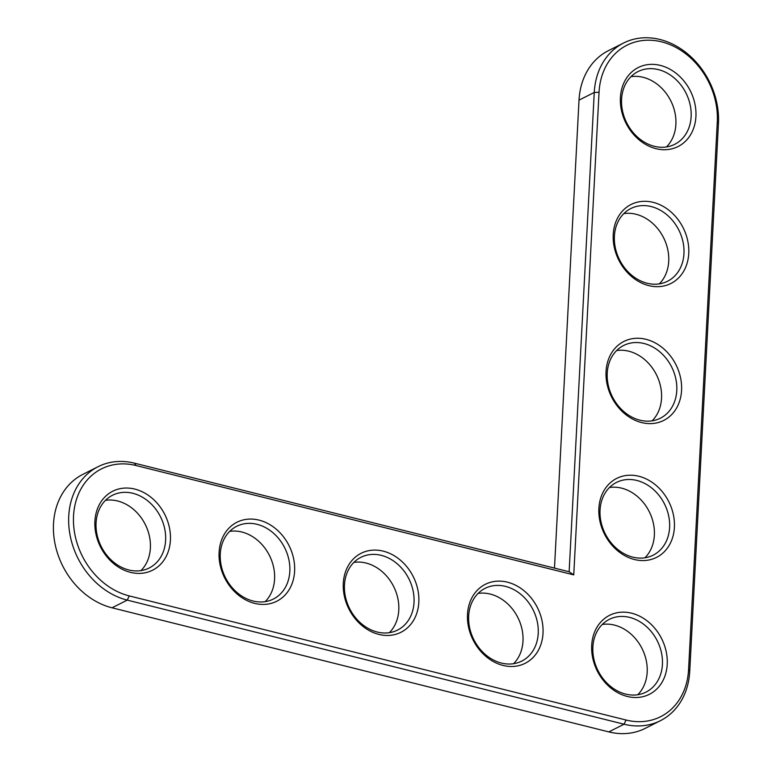 <?xml version="1.0" encoding="UTF-8"?>
<svg xmlns="http://www.w3.org/2000/svg" width="772" height="772" viewBox="0 0 772 772"><rect width="100%" height="100%" fill="white"/><g stroke="black" fill="none" stroke-linecap="round" stroke-linejoin="round"><path stroke-width="1.16" d="M573.75 574.879L599.043 92.273A69.248 56.375 -116.8 0 1 661.585 41.852A69.248 56.375 -116.8 0 1 717.284 121.812L688.576 669.604A69.248 56.375 -116.8 0 1 626.034 720.025L129.242 595.907A69.248 56.375 -116.8 0 1 73.533 515.957A69.248 56.375 -116.8 0 1 136.075 465.535L573.75 574.879L569.138 571.762L594.257 92.447A72.742 59.222 -116.8 0 1 623.583 43.01A72.742 59.222 -116.8 0 1 688.161 54.339A72.742 59.222 -116.8 0 1 718.452 123.472L689.743 671.264A72.742 59.222 -116.8 0 1 660.417 720.691A72.742 59.222 -116.8 0 1 624.056 724.223L127.255 600.114A72.742 59.222 -116.8 0 1 70.551 537.495A72.742 59.222 -116.8 0 1 98.073 466.693A72.742 59.222 -116.8 0 1 134.434 463.161L569.138 571.762M591.699 645.402A44.226 36.004 -116.8 0 1 650.227 623.496A44.226 36.004 -116.8 0 1 646.444 695.601A44.226 36.004 -116.8 0 1 591.699 645.402M467.494 614.377A44.226 36.004 -116.8 0 1 526.022 592.471A44.226 36.004 -116.8 0 1 522.248 664.576A44.226 36.004 -116.8 0 1 467.494 614.377M598.879 508.449A44.226 36.004 -116.8 0 1 657.397 486.543A44.226 36.004 -116.8 0 1 653.623 558.658A44.226 36.004 -116.8 0 1 598.879 508.449M343.299 583.342A44.226 36.004 -116.8 0 1 401.826 561.437A44.226 36.004 -116.8 0 1 398.043 633.551A44.226 36.004 -116.8 0 1 343.299 583.342M219.094 552.318A44.226 36.004 -116.8 0 1 277.621 530.412A44.226 36.004 -116.8 0 1 273.848 602.517A44.226 36.004 -116.8 0 1 219.094 552.318M94.898 521.293A44.226 36.004 -116.8 0 1 153.425 499.387A44.226 36.004 -116.8 0 1 149.643 571.492A44.226 36.004 -116.8 0 1 94.898 521.293M606.049 371.506A44.226 36.004 -116.8 0 1 664.576 349.6A44.226 36.004 -116.8 0 1 660.803 421.705A44.226 36.004 -116.8 0 1 606.049 371.506M613.229 234.563A44.226 36.004 -116.8 0 1 671.756 212.647A44.226 36.004 -116.8 0 1 667.973 284.762A44.226 36.004 -116.8 0 1 613.229 234.563M620.408 97.61A44.226 36.004 -116.8 0 1 678.935 75.704A44.226 36.004 -116.8 0 1 675.153 147.809A44.226 36.004 -116.8 0 1 620.408 97.61M592.867 647.061A40.733 33.167 -116.8 0 1 609.291 619.376A40.733 33.167 -116.8 0 1 657.252 640.808A40.733 33.167 -116.8 0 1 646 692.117A40.733 33.167 -116.8 0 1 609.832 685.768A40.733 33.167 -116.8 0 1 592.867 647.061M468.672 616.027A40.733 33.167 -116.8 0 1 485.096 588.351A40.733 33.167 -116.8 0 1 533.056 609.774A40.733 33.167 -116.8 0 1 521.795 661.083A40.733 33.167 -116.8 0 1 485.627 654.743A40.733 33.167 -116.8 0 1 468.672 616.027M600.047 510.109A40.733 33.167 -116.8 0 1 616.471 482.432A40.733 33.167 -116.8 0 1 664.431 503.855A40.733 33.167 -116.8 0 1 653.17 555.164A40.733 33.167 -116.8 0 1 617.011 548.824A40.733 33.167 -116.8 0 1 600.047 510.109M344.466 585.002A40.733 33.167 -116.8 0 1 360.891 557.326A40.733 33.167 -116.8 0 1 408.851 578.749A40.733 33.167 -116.8 0 1 397.599 630.058A40.733 33.167 -116.8 0 1 361.431 623.718A40.733 33.167 -116.8 0 1 344.466 585.002M220.271 553.978A40.733 33.167 -116.8 0 1 236.695 526.292A40.733 33.167 -116.8 0 1 284.656 547.724A40.733 33.167 -116.8 0 1 273.394 599.033A40.733 33.167 -116.8 0 1 237.226 592.684A40.733 33.167 -116.8 0 1 220.271 553.978M96.066 522.943A40.733 33.167 -116.8 0 1 112.49 495.267A40.733 33.167 -116.8 0 1 160.451 516.7A40.733 33.167 -116.8 0 1 149.199 567.999A40.733 33.167 -116.8 0 1 113.03 561.659A40.733 33.167 -116.8 0 1 96.066 522.943M607.226 373.165A40.733 33.167 -116.8 0 1 623.651 345.48A40.733 33.167 -116.8 0 1 671.611 366.912A40.733 33.167 -116.8 0 1 660.349 418.221A40.733 33.167 -116.8 0 1 624.181 411.872A40.733 33.167 -116.8 0 1 607.226 373.165M614.396 236.213A40.733 33.167 -116.8 0 1 630.821 208.536A40.733 33.167 -116.8 0 1 678.781 229.959A40.733 33.167 -116.8 0 1 667.529 281.269A40.733 33.167 -116.8 0 1 631.361 274.928A40.733 33.167 -116.8 0 1 614.396 236.213M621.576 99.27A40.733 33.167 -116.8 0 1 638 71.584A40.733 33.167 -116.8 0 1 685.961 93.016A40.733 33.167 -116.8 0 1 674.709 144.325A40.733 33.167 -116.8 0 1 638.541 137.976A40.733 33.167 -116.8 0 1 621.576 99.27M554.489 568.105L579.019 100.128A72.742 59.222 -116.8 0 1 608.346 50.701L623.583 43.01M660.417 720.691L645.18 728.382A72.742 59.222 -116.8 0 1 608.818 731.904L112.017 607.796A72.742 59.222 -116.8 0 1 55.314 545.177A72.742 59.222 -116.8 0 1 82.836 474.384L98.073 466.693M637.759 694.732A40.733 33.167 63.2 0 0 642.014 648.49A40.733 33.167 63.2 0 0 602.295 624.452M513.563 663.708A40.733 33.167 63.2 0 0 517.819 617.465A40.733 33.167 63.2 0 0 478.09 593.417M644.938 557.789A40.733 33.167 63.2 0 0 649.194 511.546A40.733 33.167 63.2 0 0 609.465 487.499M389.358 632.683A40.733 33.167 63.2 0 0 393.614 586.44A40.733 33.167 63.2 0 0 353.894 562.392M265.163 601.649A40.733 33.167 63.2 0 0 269.418 555.415A40.733 33.167 63.2 0 0 229.689 531.368M140.958 570.624A40.733 33.167 63.2 0 0 145.213 524.381A40.733 33.167 63.2 0 0 105.494 500.333M652.118 420.837A40.733 33.167 63.2 0 0 656.374 374.603A40.733 33.167 63.2 0 0 616.645 350.556M659.298 283.893A40.733 33.167 63.2 0 0 663.544 237.651A40.733 33.167 63.2 0 0 623.824 213.603M666.468 146.941A40.733 33.167 63.2 0 0 670.723 100.707A40.733 33.167 63.2 0 0 631.004 76.66M579.019 100.128L594.257 92.447L599.043 92.273M134.434 463.161L136.075 465.535M718.452 123.472L717.284 121.812M112.017 607.796L127.255 600.114L129.242 595.907M689.743 671.264L688.576 669.604M608.818 731.904L624.056 724.223L626.034 720.025"/></g></svg>
